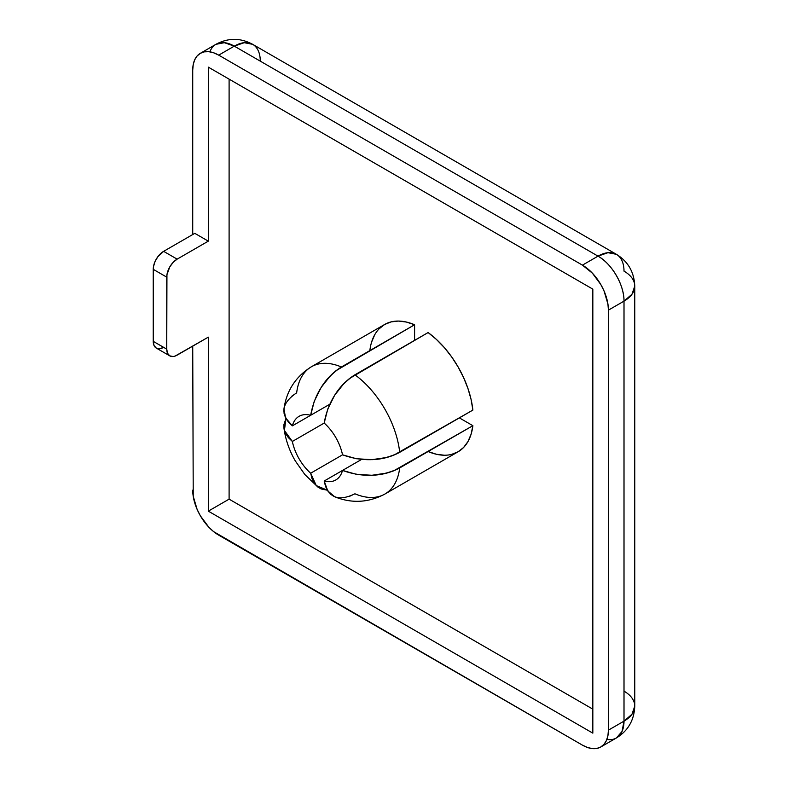 <?xml version="1.0" encoding="UTF-8"?>
<svg xmlns="http://www.w3.org/2000/svg" width="788" height="788" viewBox="0 0 788 788"><rect width="100%" height="100%" fill="white"/><g stroke="black" fill="none" stroke-linecap="round" stroke-linejoin="round"><path stroke-width="1.18" d="M177.133 259.144L208.308 241.148L194.803 233.346L163.628 251.342L194.803 233.346L208.308 241.148L177.133 259.144L163.628 251.342A14.696 8.481 120 0 0 153.236 269.338L166.741 277.14L153.236 269.338L153.236 341.342L166.741 349.143L166.741 277.14A14.696 8.481 -60 0 1 177.133 259.144L163.628 251.342L157.856 256.701L154.98 261.665L153.433 266.886L153.236 341.342L166.741 349.143L166.741 277.14A14.696 8.481 -60 0 1 177.133 259.144L208.308 241.148L208.308 67.138L592.832 289.137L592.832 733.145L208.308 511.146L208.308 337.146L175.103 356.087L173.163 356.531L169.784 355.871L167.539 353.28L166.741 349.143L166.948 274.687L169.784 266.905L173.163 262.355L177.133 259.144L163.628 251.342L194.803 233.346L208.308 241.148L208.308 67.138L592.832 289.137L592.832 733.145L208.308 511.146L229.101 499.149L592.832 709.141L229.101 499.149L229.101 79.145M451.613 454.39L458.094 451.78L463.6 447.476L467.964 441.575L471.086 434.247L472.879 425.687A73.481 42.424 -120 0 1 428.111 451.534L436.414 454.262L444.324 455.228M459.365 417.886L472.879 425.687L399.693 467.944A73.481 42.424 60 0 1 384.918 494.037L458.094 451.78A73.481 42.424 -120 0 0 472.879 425.687L459.365 417.886L472.879 425.687L399.693 467.944A73.481 42.424 60 0 1 384.918 494.037A73.481 42.424 60 0 1 354.925 493.79L349.448 496.381M472.879 410.085L471.086 399.457L467.964 388.533L463.6 377.59L458.094 366.932L451.613 356.836L444.324 347.587L436.414 339.411L428.111 332.556L354.925 374.802A73.481 42.424 60 0 1 399.693 452.342L472.879 410.085A73.481 42.424 -120 0 0 428.111 332.556L349.429 378.555L344.12 383.293L334.683 395.202L327.769 409.031L324.183 423.077A36.74 21.217 60 0 1 342.524 454.824L356.491 458.744L371.916 459.67L386.947 457.454L393.724 455.218L472.879 410.085A73.481 42.424 -120 0 0 428.111 332.556L354.925 374.802A73.481 42.424 60 0 1 399.693 452.342L472.879 410.085M291.639 396.315L296.652 392.848A73.481 42.424 60 0 1 311.427 366.755A73.481 42.424 60 0 1 341.421 367.001L414.596 324.755L414.596 340.347L414.596 324.755L406.293 322.026L398.383 321.061L391.094 321.898L384.613 324.498L379.117 328.813M374.743 334.713L371.621 342.041M192.725 346.149L193.227 496.282L197.099 509.344L200.329 515.756L208.761 527.123L213.637 531.644L582.44 745.143L587.503 747.497L592.379 748.6L596.871 748.423L600.811 746.965L604.041 744.286L606.435 740.484L607.922 735.706L608.415 730.141L608.415 310.137L607.922 304.001L604.041 290.949L600.811 284.537L592.379 273.16L582.44 265.142L218.709 55.14L213.637 52.796L208.761 51.683L204.269 51.86L200.329 53.318L197.099 56.007L194.705 59.799L193.227 64.577L192.725 70.142L192.725 234.548M218.709 55.14L234.292 46.137L598.023 256.139A36.74 21.217 -60 0 1 616.393 254.317A36.74 21.217 -60 0 1 624.007 271.141A36.74 21.217 180 0 1 634.764 286.142A36.74 21.217 180 0 1 624.007 301.144L624.007 721.148A36.74 21.217 0 0 0 634.764 706.146L631.966 714.263L624.007 721.148L622.028 731.481L616.393 737.962C628.056 730.821 634.182 720.222 634.764 706.146L634.764 286.142L631.966 294.259L624.007 301.144L624.007 721.148A36.74 21.217 60 0 1 616.393 737.962L600.811 746.965A36.74 21.217 -120 0 0 608.415 730.141L608.415 310.137A36.74 21.217 -120 0 0 582.44 265.142L218.709 55.14L234.292 46.137L598.023 256.139L582.44 265.142L218.709 55.14L234.292 46.137A36.74 21.217 -120 0 0 215.922 44.325L224.353 42.69L234.292 46.137L244.231 42.69L252.662 44.325C240.419 37.725 228.165 37.725 215.922 44.325L200.329 53.318A36.74 21.217 -120 0 0 192.725 70.142A36.74 21.217 -120 0 1 218.709 55.14A36.74 21.217 -120 0 0 200.329 53.318M600.811 746.965A36.74 21.217 -120 0 1 582.44 745.143L218.709 535.141A36.74 21.217 -120 0 1 192.725 490.146A36.74 21.217 -120 0 0 218.709 535.141L582.44 745.143A36.74 21.217 -120 0 0 608.415 730.141L624.007 721.148A36.74 21.217 0 0 0 624.007 691.145M582.44 265.142L598.023 256.139L234.292 46.137A36.74 21.217 -60 0 1 252.662 44.325L616.393 254.317L607.972 252.682L598.023 256.139A36.74 21.217 60 0 1 624.007 301.144L608.415 310.137A36.74 21.217 -120 0 0 582.44 265.142L598.023 256.139C611.912 263.744 624.362 285.315 624.007 301.144L608.415 310.137L608.415 730.141L624.007 721.148A36.74 21.217 60 0 1 606.868 739.459M208.308 241.148L208.308 67.138L592.832 289.137L592.832 733.145L208.308 511.146L229.101 499.149L592.832 709.141M208.308 511.146L208.308 337.146L177.133 355.142A14.696 8.481 -60 0 1 169.784 355.871A14.696 8.481 -60 0 1 166.741 349.143A14.696 8.481 -60 0 0 177.133 355.142L208.308 337.146L208.308 511.146L229.101 499.149M163.628 251.342A14.696 8.481 120 0 0 153.236 269.338L153.236 341.342L154.024 345.479L156.28 348.069A14.696 8.481 120 0 1 153.236 341.342A14.696 8.481 120 0 0 163.628 347.341L159.649 348.729M472.879 425.687L393.695 470.83L386.938 473.056L371.906 475.272L356.471 474.346L342.524 470.426L361.603 459.414L342.524 470.426A36.74 21.217 60 0 1 324.183 481.015L342.524 470.426A36.74 21.217 60 0 1 335.806 479.961A36.74 21.217 60 0 1 324.183 481.015L342.524 470.426A36.74 21.217 60 0 1 324.183 481.015L325.543 486.423L327.778 490.924L330.861 494.421L334.91 496.864C351.98 503.63 368.646 502.685 384.918 494.037M317.889 487.053L314.264 483.123L310.679 473.214A36.74 21.217 60 0 1 292.348 441.457L288.329 437.576L285.551 433.39L283.966 428.288C285.551 439.674 289.304 450.509 295.214 460.793L304.838 474.524L317.889 487.053L321.169 488.964L327.315 490.195L321.169 488.964L317.337 486.61L314.264 483.123L312.018 478.602L310.679 473.214L342.524 454.824L356.491 458.744L371.916 459.67C381.973 459.325 391.232 456.882 399.693 452.342A73.481 42.424 60 0 0 354.925 374.802C346.759 379.865 340.012 386.662 334.683 395.202L327.769 409.031L324.183 423.077A36.74 21.217 60 0 1 342.524 454.824C362.667 462.064 381.717 461.236 399.693 452.342M327.315 490.195L316.244 485.575L310.679 473.214A36.74 21.217 60 0 1 292.348 441.457L324.183 423.077A36.74 21.217 60 0 1 342.524 454.824L310.679 473.214A36.74 21.217 60 0 1 292.348 441.457L324.183 423.077C327.985 402.028 338.229 385.933 354.925 374.802M324.183 423.077L292.348 441.457L285.551 433.39L284.064 428.967L283.946 424.486L285.955 418.556L283.946 424.486L283.966 428.288M414.596 340.347L414.596 324.755A73.481 42.424 -120 0 0 384.613 324.498L311.427 366.755A73.481 42.424 60 0 1 341.421 367.001L414.596 324.755A73.481 42.424 -120 0 0 369.838 350.601M285.197 404.461L284.852 405.308M311.427 366.755C295.805 376.516 286.655 390.484 283.985 408.647L284.074 413.395L285.551 417.798L288.349 422.004L292.348 425.855L329.758 404.254L292.348 425.855A36.74 21.217 60 0 1 299.056 416.32A36.74 21.217 60 0 1 310.679 415.276L314.264 401.22L321.179 387.391L330.615 375.482L335.934 370.734L414.596 324.755M324.183 481.015C327.995 497.681 338.239 501.936 354.925 493.79A73.481 42.424 60 0 0 399.693 467.944C391.222 472.485 381.963 474.937 371.906 475.272L356.471 474.346L342.524 470.426L324.183 481.015L327.778 490.924L334.693 496.765M310.679 415.276L314.264 401.22L321.179 387.391C326.508 378.851 333.245 372.054 341.421 367.001A73.481 42.424 60 0 0 296.652 392.848C281.247 403.239 279.809 414.242 292.348 425.855A36.74 21.217 60 0 1 310.679 415.276L292.348 425.855A36.74 21.217 60 0 1 310.679 415.276C314.481 394.207 324.735 378.122 341.421 367.001M283.946 408.893L285.551 417.798L292.348 425.855M608.415 310.137L624.007 301.144A36.74 21.217 60 0 0 598.023 256.139A36.74 21.217 -60 0 1 624.007 271.141A36.74 21.217 180 0 1 624.007 301.144L624.007 721.148L608.415 730.141M260.276 61.139A36.74 21.217 -60 0 0 234.292 46.137A36.74 21.217 -120 0 0 209.864 51.831M166.741 277.14L153.236 269.338M153.236 341.342L166.741 349.143M361.603 459.414L342.524 470.426C362.647 477.666 381.707 476.839 399.693 467.944M310.679 473.214L342.524 454.824M292.348 441.457L284.419 430.445L285.955 418.566M616.393 254.317C628.056 261.458 634.182 272.067 634.764 286.142M169.784 355.871L156.28 348.069"/></g></svg>
